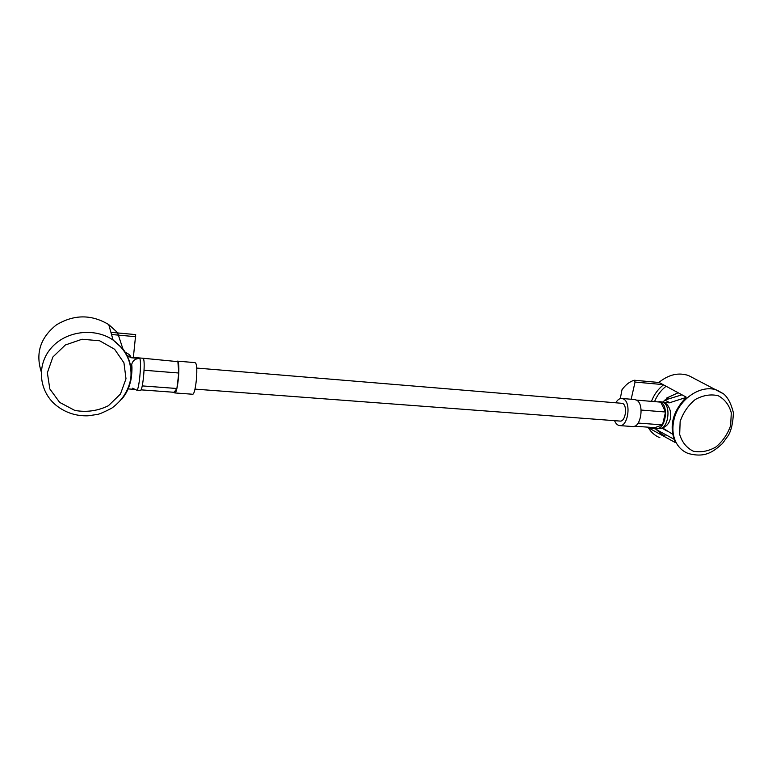 <?xml version="1.0" encoding="UTF-8"?>
<svg xmlns="http://www.w3.org/2000/svg" width="772" height="772" viewBox="0 0 772 772"><rect width="100%" height="100%" fill="white"/><g stroke="black" fill="none" stroke-linecap="round" stroke-linejoin="round"><path stroke-width="1.16" d="M631.168 399.249L635.047 382.053L634.294 380.258C629.769 381.513 625.667 384.678 621.991 389.754L620.292 398.622M659.877 437.714C655.052 435.765 651.25 432.474 648.461 427.833L654.868 428.778M657.3 430.1L673.946 439.191M693.053 377.865L688.499 375.53C678.578 372.229 668.726 374.507 658.96 382.381L686.096 397.04L685.835 397.744C672.393 411.92 668.87 426.713 675.278 442.134L675.394 442.549M648.461 427.833L675.268 442.539M667.799 398.786L666.545 398.12L666.342 399.404M678.163 392.755L666.545 398.12M666.101 386.241C660.938 390.285 657.078 395.409 654.531 401.623M655.872 428.142C658.217 431.731 661.295 434.318 665.117 435.929M663.515 384.832C657.995 389.156 653.981 394.666 651.481 401.363M653.961 427.611L661.382 433.883M135.698 334.594L110.927 332.327L135.698 334.594L133.363 357.436M130.864 377.962C132.137 367.337 129.474 357.629 122.883 348.828L117.518 332.558L108.727 324.578C91.414 314.233 73.977 314.339 56.385 324.896C40.433 337.567 35.377 353.161 41.225 371.679M142.965 358.247L131.057 357.243L130.989 357.725L139.79 358.459C135.283 358.507 132.562 360.62 131.636 364.799L130.999 370.435M686.076 397.455L669.266 402.859L663.264 402.357L665.425 403.187M634.652 399.549L636.495 400.108C644.601 403.814 640.963 428.074 632.567 426.54L619.771 425.604M615.95 402.54C617.668 399.693 619.636 398.342 621.856 398.468L623.554 399.027C631.535 402.733 627.906 427.128 619.636 425.594C617.484 425.314 615.786 423.674 614.551 420.663M195.007 362.618L195.663 363.149C198.491 366.932 195.528 395.553 192.469 394.231L174.752 392.929M143.003 358.247L177.869 361.653C180.436 365.445 177.512 394.241 174.704 392.929L174.086 392.292L176.885 388.499L178.805 373.021L177.869 361.653L177.299 361.132L195.055 362.618M176.624 361.557L177.299 361.132M196.677 368.061L622.579 403.36C627.877 405.879 625.455 422.081 619.945 421.068L194.988 389.117M657.001 401.826L660.736 402.144L665.532 412.007L662.511 424.889L654.801 427.669L634.69 426.192M636.495 400.108L660.736 402.144C669.073 405.84 665.406 429.859 656.769 428.315L654.801 427.669M662.511 424.889L638.164 423.066M665.532 412.007L641.127 410.057M669.266 402.859L658.96 401.585M663.09 428.277L662.279 428.219M143.457 358.768C145.522 362.55 142.675 391.693 140.369 390.41L136.74 390.14M142.241 385.903L176.885 388.499M141.006 389.85L174.086 392.292M144.055 370.242L178.805 373.021M128.133 388.905L134.038 389.339M663.582 428.566L672.547 434.173M681.956 394.81L664.846 400.07L663.119 401.942M662.173 428.248L666.96 431.017M130.989 357.725L126.473 354.966M131.076 357.243L129.513 354.686L124.601 351.791M130.545 357.397L129.513 354.686L130.526 357.378M635.047 382.053L663.08 384.601M676.639 443.495C679.399 448.175 683.201 451.485 688.035 453.415C705.048 458.172 713.212 451.842 722.36 443.63L728.421 435.321C731.373 430.149 733.033 422.612 733.4 412.711C731.123 403.573 727.803 397.262 723.432 393.768L717.391 390.342C701.372 383.587 678.26 399.201 673.917 419.949C671.949 428.856 672.856 436.701 676.639 443.495M723.634 393.923L688.499 375.53M680.142 421.599L679.688 434.404C682.043 442.25 686.559 447.828 693.227 451.166C700.667 452.691 708.185 451.33 715.789 447.075C722.727 441.314 727.678 434.115 730.659 425.468L731.296 412.837C729.144 404.982 724.773 399.269 718.182 395.718C710.732 393.971 703.099 395.235 695.292 399.491C688.161 405.358 683.114 412.73 680.142 421.599M135.718 336.698L111.544 334.498M121.744 399.24C127.023 392.871 130.14 385.71 131.105 377.749C132.195 366.854 129.194 357.002 122.121 348.191L113.117 340.076C94.425 327.193 65.331 330.908 50.72 348.577C35.859 366.073 39.304 392.977 57.533 406.41C66.517 413.059 76.689 416.185 88.056 415.799L97.272 414.458C99.192 414.246 103.998 412.161 111.679 408.224C122.217 400.552 128.606 390.574 130.825 378.29C132.234 362.715 126.338 349.977 113.117 340.076L108.727 324.578M126 378.772L123.945 362.821L114.603 349.253L99.675 340.79L82.064 339.236L65.311 345.007L52.892 356.992L47.362 372.731L49.833 388.963L59.676 402.405L74.807 410.424C86.609 412.499 97.812 410.916 108.437 405.705L120.461 394.029L126 378.772M131.636 364.799C132.466 366.497 131.626 378.627 130.468 381.619M139.79 358.459C141.807 362.251 138.96 391.423 136.712 390.14L132.523 388.219M663.264 402.357C671.621 406.053 667.954 430.052 659.298 428.499C673.773 427.331 673.338 407.095 664.403 402.608M664.846 400.07L669.662 402.637M634.459 380.249L659.211 382.507M621.856 398.468L634.767 399.558M656.914 428.325L659.298 428.499"/></g></svg>
